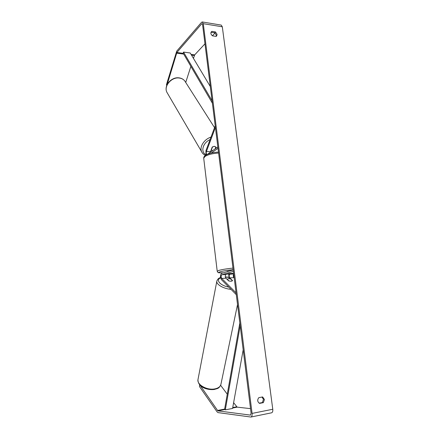 <?xml version="1.0" encoding="UTF-8"?>
<svg xmlns="http://www.w3.org/2000/svg" width="439" height="439" viewBox="0 0 439 439"><rect width="100%" height="100%" fill="white"/><g stroke="black" fill="none" stroke-linecap="round" stroke-linejoin="round"><path stroke-width="0.66" d="M231.139 281.278L228.648 280.894L225.904 278.172C225.059 276.641 225.092 275.407 226.008 274.468L229.004 273.585L232.917 273.332L229.899 274.21C228.977 275.143 228.938 276.378 229.795 277.903L232.555 280.614L231.139 281.278L229.043 281.026L227.166 279.166L228.499 278.677L230.574 278.924L232.467 280.779L231.139 281.278M236.297 294.673L221.497 279.72C220.065 277.086 220.126 274.962 221.679 273.343L233.197 269.87M228.708 274.106L229.174 278.677M236.072 292.879L221.739 278.463C220.905 276.927 220.938 275.687 221.849 274.743L233.378 271.318M234.201 277.914L233.894 277.618C233.12 276.422 233.065 275.253 233.729 274.106M215.472 148.651L215.999 147.279L214.441 146.302L212.202 147.087L210.297 152.3M215.214 125.839L205.94 150.687L205.99 155.022M215.412 127.436L206.418 151.488C206.039 153.035 206.22 154.045 206.961 154.506M207.537 154.248L217.854 146.966M211.225 153.063L218.018 148.3M215.143 148.881L215.856 147.016L214.441 146.302L212.536 146.846L211.346 149.984L212.602 150.676M199.783 384.844L217.859 410.86L250.389 415.107L251.108 413.297L202.56 24.518L202.044 23.651L201.655 23.871L176.879 52.493L167.16 84.551M259.147 403.183L262.374 402.563L263.455 399.441L262.023 397.059M211.022 32.288L214.709 32.755L216.328 35.18L216.186 36.327M215.461 31.943L217.085 34.379L216.636 35.998L216.032 36.393L212.525 35.85C210.89 34.549 210.49 33.199 211.324 31.811L211.955 31.389L215.461 31.943L214.709 32.755M264.437 399.523L262.621 396.944L258.823 397.657C257.155 399.924 257.397 401.833 259.553 403.386L263.356 402.651L264.437 399.523M199.734 385.244L199.476 386.561L217.08 411.859L218.057 412.611L250.905 417.039C251.86 416.71 252.255 415.503 252.074 413.417L203.29 23.684L202.258 21.95L201.468 22.389L176.725 51.122L166.469 84.645L166.842 85.27M250.905 417.039L271.56 412.819C272.553 412.484 272.959 411.299 272.773 409.258L222.31 26.806L221.234 25.094L202.258 21.95M233.619 402.695L237.181 407.145L250.526 408.638M215.028 32.98L212.421 35.784M204.969 43.807L194.68 54.886L193.44 58.354M190.872 66.371L185.724 82.444M166.732 85.561L166.469 84.645M220.63 385.299L227.265 394.189M199.476 386.561L199.707 384.756M262.374 402.563L263.356 402.651M211.208 32.206L211.955 31.389M229.773 270.901L227.38 271.335L227.056 271.725M227.451 274.101L230.865 273.87L232.829 273.299L227.446 274.046M240.177 325.782L225.311 409.85L232.577 408.451L243.184 349.85M225.311 409.85L224.653 409.016L239.831 322.972M210.308 86.543L190.23 52.993L183.535 52.082L212.086 100.794M183.535 52.082L183.167 53.179L212.388 103.209M229.795 277.903L233.894 277.618M229.899 274.21L233.707 273.958M221.849 274.743L226.008 274.468M221.739 278.463L225.904 278.172M206.418 151.488L210.462 151.68M167.517 93.342L166.93 92.344C163.533 86.231 171.512 76.814 179.227 78.021C182.125 78.411 184.21 79.755 185.472 82.049L214.539 127.645M211.005 137.116C204.036 139.267 199.185 147.076 201.688 151.845L202.275 152.849M205.847 154.665C200.343 151.976 202.785 142.779 210.089 139.569M252.074 413.417L272.773 409.258M203.29 23.684L222.31 26.806M176.56 53.141L183.7 54.101M191.519 55.144L194.345 55.523M176.879 52.493L183.266 53.349M191.069 54.403L194.68 54.886M201.655 23.871L202.428 23.997M250.389 415.107L250.674 415.047M217.859 410.86L225.02 409.483M232.654 408.018L237.181 407.145M217.371 410.487L224.702 409.082M232.741 407.54L236.676 406.783M231.046 289.367C223.594 288.752 216.257 284.527 216.8 281.311L197.956 379.713C196.952 384.773 207.12 390.463 214.715 388.921C218.441 388.175 220.532 386.55 220.982 384.043L237.526 304.54M220.554 277.602C218.798 277.871 217.546 279.111 216.8 281.311L216.882 280.878M220.619 277.914C215.329 279.868 220.224 285.613 228.801 287.101M228.642 277.322L225.383 277.102M217.228 271.324L218.682 270.468C222.008 269.513 226.771 268.728 232.977 268.114M233.175 269.694C227.539 270.232 223.177 270.94 220.098 271.801C217.673 272.657 218.754 273.009 223.33 272.849M218.611 153.035C212.613 153.409 208.081 154.55 205.002 156.46L203.712 158.199L217.212 271.214L218.029 272.46C217.557 272.751 219.313 272.882 223.286 272.86M184.797 80.995C183.381 79.207 181.461 78.164 179.03 77.862M203.712 158.199C203.658 157.195 204.228 156.257 205.43 155.384C203.597 154.512 202.346 153.332 201.688 151.845L166.93 92.344C163.456 85.907 171.325 76.688 178.997 77.857M197.956 379.713C197.912 387.247 207.384 390.315 214.331 389.475C217.327 388.389 218.841 389.014 220.85 384.657M228.609 277.185L225.35 276.943M205.43 155.384C208.558 153.458 212.915 152.355 218.49 152.086"/></g></svg>
